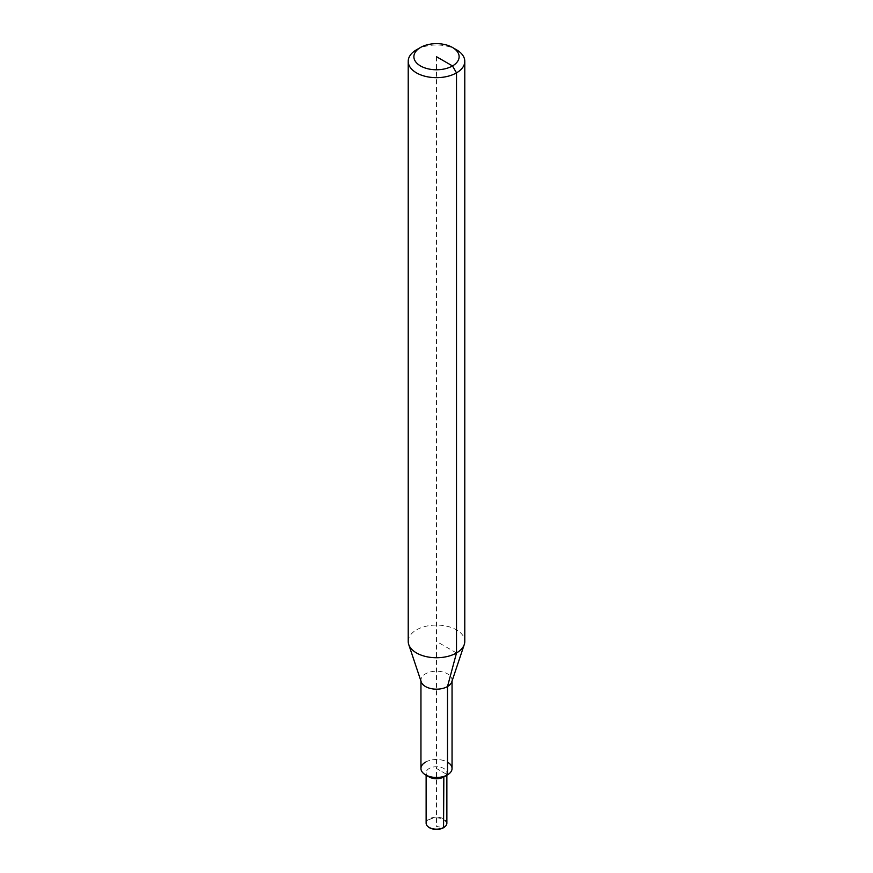 <?xml version="1.0" encoding="UTF-8"?>
<svg xmlns="http://www.w3.org/2000/svg" width="873" height="873" viewBox="0 0 873 873"><rect width="100%" height="100%" fill="white"/><g stroke="black" fill="none" stroke-linecap="round" stroke-linejoin="round"><path stroke-width="0.65" stroke-dasharray="4.37 3.27" d="M421.223 681.9A15.55 8.981 180 0 1 420.95 680.198A15.55 8.981 180 0 1 425.5 673.847A15.55 8.981 180 0 1 442.447 671.894A15.55 8.981 180 0 1 452.05 680.198A15.55 8.981 180 0 1 451.778 681.9M420.95 768.491A15.55 8.981 180 0 1 425.5 762.14A15.55 8.981 180 0 1 442.447 760.197A15.55 8.981 180 0 1 452.05 768.491M408.215 641.415A28.285 16.325 180 0 1 416.497 629.87A28.285 16.325 180 0 1 447.325 626.323A28.285 16.325 180 0 1 464.785 641.415M416.497 49.783A28.285 16.325 180 0 1 456.503 49.783M427.726 826.371A9.974 5.762 180 0 1 429.44 819.561A9.974 5.762 180 0 1 442.458 819.016A9.974 5.762 180 0 1 445.274 826.371M426.133 823.184A10.367 5.991 180 0 1 429.167 818.95A10.367 5.991 180 0 1 440.472 817.652A10.367 5.991 180 0 1 446.867 823.184M429.167 776.959A10.367 5.991 180 0 1 426.133 772.725A10.367 5.991 180 0 1 429.167 768.491A10.367 5.991 180 0 1 440.472 767.192A10.367 5.991 180 0 1 446.867 772.725A10.367 5.991 180 0 1 443.833 776.959M425.5 762.14A15.55 8.981 180 0 1 447.5 762.14M456.503 652.96L436.5 641.415M436.5 56.712L436.5 768.491L447.5 774.842L436.5 768.491L436.5 826.447L443.56 827.713M420.95 680.198L420.95 681.049M452.05 680.198L452.05 681.049M426.133 772.725L426.133 775.202M446.867 772.725L446.867 775.202"/><path stroke-width="1.31" d="M452.498 47.48L456.503 49.783A28.285 16.325 180 0 1 464.785 61.328L464.785 641.415A28.285 16.325 180 0 1 464.272 644.503L451.778 681.9A15.55 8.981 180 0 1 447.5 686.549A15.55 8.981 180 0 1 431.939 688.775A15.55 8.981 180 0 1 421.223 681.9L408.728 644.503A28.285 16.325 180 0 1 408.215 641.415L408.215 61.328A28.285 16.325 180 0 1 416.497 49.783L420.502 47.48A22.622 13.062 180 0 1 452.498 47.48A22.622 13.062 180 0 1 452.498 65.944A22.622 13.062 180 0 1 420.502 65.944A22.622 13.062 180 0 1 420.502 47.48L416.497 49.783M452.05 681.049L452.05 768.491A15.55 8.981 180 0 1 447.5 774.842A15.55 8.981 180 0 1 430.553 776.784A15.55 8.981 180 0 1 420.95 768.491L420.95 681.049M464.272 644.503A28.285 16.325 180 0 1 456.503 652.96A28.285 16.325 180 0 1 428.217 657.02A28.285 16.325 180 0 1 408.728 644.503M464.785 61.328A28.285 16.325 180 0 1 456.503 72.874A28.285 16.325 180 0 1 425.675 76.42A28.285 16.325 180 0 1 408.215 61.328M445.274 826.371A9.974 5.762 180 0 1 445.121 826.545A9.974 5.762 180 0 1 443.56 827.713A9.974 5.762 180 0 1 427.879 826.545A9.974 5.762 180 0 1 427.726 826.371M446.867 775.202L446.867 823.184A10.367 5.991 180 0 1 445.459 826.207A10.367 5.991 180 0 1 443.833 827.418A10.367 5.991 180 0 1 427.541 826.207A10.367 5.991 180 0 1 426.133 823.184L426.133 775.202M447.5 762.14A15.55 8.981 180 0 1 447.5 774.842L443.833 776.959A10.367 5.991 180 0 1 429.167 776.959L425.5 774.842A15.55 8.981 180 0 1 425.5 762.14M443.56 827.713L443.833 776.959L447.5 774.842A15.55 8.981 180 0 1 425.5 774.842M443.833 776.959L447.5 774.842L447.5 686.549L456.503 652.96L456.503 72.874L452.498 65.944L436.5 56.712"/></g></svg>
